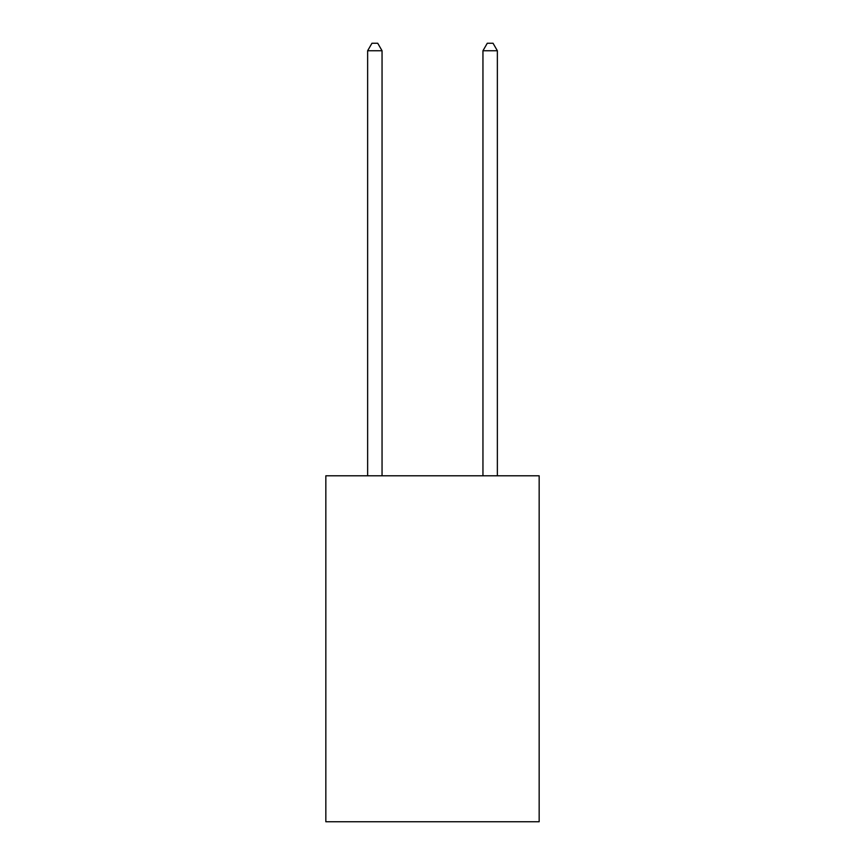 <?xml version="1.0" encoding="UTF-8"?>
<svg xmlns="http://www.w3.org/2000/svg" width="865" height="865" viewBox="0 0 865 865"><rect width="100%" height="100%" fill="white"/><g stroke="black" fill="none" stroke-linecap="round" stroke-linejoin="round"><path stroke-width="1.3" d="M539.165 475.804L539.165 821.75L325.835 821.75L325.835 475.804L539.165 475.804M382.049 475.804L382.049 50.743L367.636 50.743L367.636 475.804M367.636 50.743L371.961 43.25L377.724 43.25L382.049 50.743M497.364 475.804L497.364 50.743L482.951 50.743L482.951 475.804M482.951 50.743L487.276 43.25L493.039 43.25L497.364 50.743"/></g></svg>
